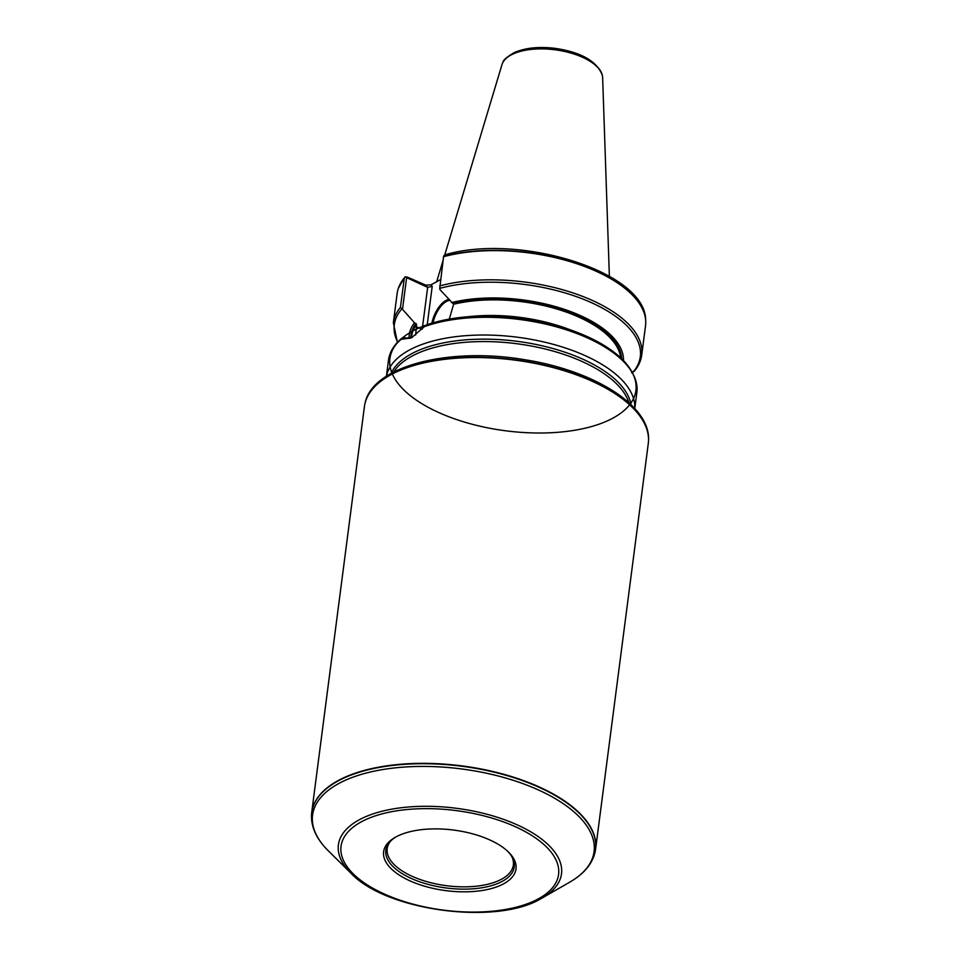 <?xml version="1.0" encoding="UTF-8"?>
<svg xmlns="http://www.w3.org/2000/svg" width="960" height="960" viewBox="0 0 960 960"><rect width="100%" height="100%" fill="white"/><g stroke="black" fill="none" stroke-linecap="round" stroke-linejoin="round"><path stroke-width="1.44" d="M440.592 279.588L430.98 284.82L425.808 285.132L407.436 277.14L404.928 276.864L427.656 287.376L422.232 329.136M404.352 277.872L398.436 288.12A125.16 57.252 7.4 0 1 404.352 277.872L400.428 307.428L402.504 309.312L406.548 278.208M397.416 342.324L393.348 322.74L397.14 293.544A125.232 57.288 7.4 0 1 398.328 288.456A125.232 57.288 7.4 0 1 404.22 278.232M443.616 256.392A125.16 57.252 7.4 0 1 573.42 262.308A125.16 57.252 7.4 0 1 645.66 320.232C645.924 271.908 520.308 233.328 446.52 254.4L443.772 255.744L443.556 256.704A125.232 57.288 7.4 0 1 573.42 262.632A125.232 57.288 7.4 0 1 645.684 320.58A125.232 57.288 7.4 0 1 645.528 325.8L641.736 355.008C640.932 360.96 638.34 366.492 633.972 371.58M443.556 256.704L439.752 288.384L439.884 289.524L453.612 304.248L449.292 319.104M409.008 338.292A107.952 49.38 7.4 0 1 414.468 322.764L402.504 309.312M415.656 335.016L416.58 324.42L414.468 322.764M451.5 302.592A107.952 49.38 7.4 0 1 564.636 309.432A107.952 49.38 7.4 0 1 623.484 360.492M574.212 331.248A124.032 56.736 7.4 0 0 464.7 317.028A124.032 56.736 7.4 0 1 635.22 393.972A124.032 56.736 7.4 0 1 438.816 412.572A124.032 56.736 7.4 0 1 464.7 317.028C450.24 318.408 437.364 321.096 426.084 325.092L426.144 325.092A124.032 56.736 7.4 0 1 464.7 317.028L472.008 316.332A107.952 49.38 7.4 0 1 567.324 328.716L574.212 331.248A124.032 56.736 7.4 0 1 574.836 430.236A124.032 56.736 7.4 0 1 389.688 362.076A124.032 56.736 7.4 0 1 574.212 331.248C616.752 347.64 637.632 368.04 636.864 392.472L634.776 408.54M401.28 338.64C393.876 344.976 389.616 352.164 388.488 360.216A125.232 57.288 7.4 0 1 401.172 339.36L403.44 337.644L409.86 338.328M426.144 325.092L411.396 337.884L401.172 339.36L402.156 338.148M386.46 376.236A125.232 57.288 7.4 0 1 409.236 350.136A125.232 57.288 7.4 0 1 550.152 343.512A125.232 57.288 7.4 0 1 634.728 408.48M444.672 255.168L501.984 64.608A50.892 23.28 7.4 0 1 502.86 62.496A50.892 23.28 7.4 0 1 555.084 49.8A50.892 23.28 7.4 0 1 602.34 75.42A50.892 23.28 7.4 0 1 602.64 77.688L609.372 276.24M631.608 372.816L634.5 370.5M512.028 856.968A63.612 29.1 7.4 0 1 513.348 865.044A63.612 29.1 7.4 0 1 501.636 879.168A63.612 29.1 7.4 0 1 429.168 882.3A63.612 29.1 7.4 0 1 387.192 848.664A63.612 29.1 7.4 0 1 390.528 841.188M507.816 851.4A64.764 29.628 7.4 0 1 512.496 857.844A64.764 29.628 7.4 0 1 502.332 881.328A64.764 29.628 7.4 0 1 419.688 881.796A64.764 29.628 7.4 0 1 389.856 841.92A64.764 29.628 7.4 0 1 396.024 836.88M503.712 883.776A66.744 30.528 -172.6 0 0 508.596 852.156A66.744 30.528 -172.6 0 0 395.076 837.408A66.744 30.528 -172.6 0 0 411.792 881.652A66.744 30.528 -172.6 0 0 503.712 883.776M311.472 815.52A143.124 65.472 7.4 0 1 311.484 815.34A143.124 65.472 7.4 0 1 311.712 812.4L364.416 406.596A143.124 65.472 7.4 0 1 364.944 403.692A143.124 65.472 7.4 0 1 514.788 360.108A143.124 65.472 7.4 0 1 648.516 440.52A143.124 65.472 7.4 0 1 648.288 443.46L595.584 849.264A143.124 65.472 7.4 0 1 595.056 852.168A143.124 65.472 7.4 0 1 595.02 852.336M311.712 812.4A143.124 65.472 7.4 0 1 462.084 765.912A143.124 65.472 7.4 0 1 595.584 849.264M412.512 337.2L404.676 338.424L403.44 337.644M431.88 323.196A20.676 9.804 113.5 0 1 448.704 299.46M427.236 324.684L432.216 286.332L427.656 287.376L425.808 285.132M449.568 300.42A19.884 9.42 -66.5 0 0 433.056 322.836M393.348 322.74A125.232 57.288 7.4 0 1 400.428 307.428M439.764 285.912A125.232 57.288 7.4 0 1 574.704 293.508A125.232 57.288 7.4 0 1 641.736 355.008M397.644 342.084A124.032 56.736 7.4 0 1 401.724 309.072M410.796 337.98A106.152 48.552 7.4 0 1 415.992 323.424M453.024 303.252A106.152 48.552 7.4 0 1 562.536 309.672A106.152 48.552 7.4 0 1 621.684 358.704M411.456 337.704L411.672 335.976A105.36 48.192 7.4 0 1 416.58 324.42M453.612 304.248A105.36 48.192 7.4 0 1 560.7 310.212A105.36 48.192 7.4 0 1 620.676 357.768M424.56 326.616A125.232 57.288 7.4 0 1 563.58 328.944A125.232 57.288 7.4 0 1 636.864 392.472M502.944 62.328A50.76 23.22 7.4 0 1 503.028 62.172A50.76 23.22 7.4 0 1 555.12 49.5A50.76 23.22 7.4 0 1 602.256 75.06A50.76 23.22 7.4 0 1 602.292 75.24M439.752 288.384A124.032 56.736 7.4 0 1 589.068 301.62A124.032 56.736 7.4 0 1 632.916 372.288M391.008 373.512A122.184 55.896 7.4 0 1 411.348 353.892A122.184 55.896 7.4 0 1 542.532 345.876A122.184 55.896 7.4 0 1 631.032 404.676M393.564 372.132A121.26 55.464 7.4 0 1 516.912 343.74A121.26 55.464 7.4 0 1 628.908 402.708M364.98 403.524A143.088 65.448 7.4 0 1 365.028 403.344A143.088 65.448 7.4 0 1 514.824 359.772A143.088 65.448 7.4 0 1 648.528 440.172A143.088 65.448 7.4 0 1 648.528 440.352M350.88 873.156C385.704 910.716 496.056 925.584 540.744 898.812L542.196 898.008A112.488 51.456 7.4 0 0 527.172 829.8A112.488 51.456 7.4 0 0 382.824 811.056A112.488 51.456 7.4 0 0 350.88 873.156L328.308 850.8C316.944 839.58 311.328 827.88 311.472 815.688A143.088 65.448 7.4 0 1 462.036 766.272A143.088 65.448 7.4 0 1 594.972 852.516L595.056 852.168M328.308 850.8A141.936 64.932 7.4 0 1 368.616 772.44A141.936 64.932 7.4 0 1 550.776 796.092A141.936 64.932 7.4 0 1 569.724 882.156C583.584 874.212 591.996 864.336 594.972 852.516M569.724 882.156L542.196 898.008A112.488 51.456 7.4 0 1 540.78 898.788M538.38 898.836A109.668 50.172 -172.6 0 0 460.476 811.188A109.668 50.172 -172.6 0 0 350.58 871.056A109.668 50.172 -172.6 0 0 538.38 898.836M422.124 329.244L416.28 326.7M432.216 286.332L430.98 284.82M388.488 360.216L386.4 376.284M502.86 62.496L503.028 62.172C503.028 60.288 506.736 57.108 514.152 52.644C525.192 47.832 538.836 46.404 555.084 48.348C580.908 52.128 596.64 61.032 602.256 75.06L602.34 75.42M443.064 260.496L436.68 281.724M364.944 403.692L365.028 403.344C372.288 365.856 449.424 346.692 525.264 359.808C594.072 370.656 650.496 405.648 648.528 440.172L648.516 440.52"/></g></svg>
